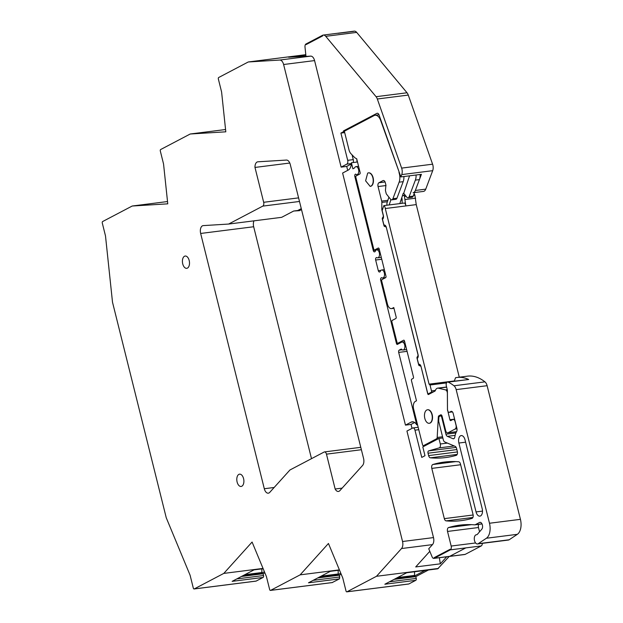 <?xml version="1.0" encoding="UTF-8"?>
<svg xmlns="http://www.w3.org/2000/svg" width="623" height="623" viewBox="0 0 623 623"><rect width="100%" height="100%" fill="white"/><g stroke="black" fill="none" stroke-linecap="round" stroke-linejoin="round"><path stroke-width="0.93" d="M310.682 56.125A6.191 3.497 -97.2 0 1 314.568 60.587L341.131 167.128L346.809 164.145A3.099 1.744 -97.2 0 0 347.689 160.337L340.898 133.088L343.639 131.648L343.46 130.916L376.868 113.363A3.099 1.744 -97.2 0 1 377.219 113.254A3.099 1.744 -97.2 0 1 379.088 115.029L400.862 176.924L401.734 174.596A6.191 3.497 -97.2 0 0 401.633 168.109L377.32 98.995A6.191 3.497 -97.2 0 0 376.074 96.697L325.743 36.321A6.191 3.497 -97.2 0 0 323.251 35.075A6.191 3.497 -97.2 0 0 322.55 35.293L322.698 35.885L306.15 44.576L322.698 35.885L322.55 35.293L306.002 43.984A3.099 1.744 -97.2 0 0 304.997 47.052L305.986 56.413L310.682 56.125L279.727 60.049L248.266 61.973L305.807 54.684M414.56 192.538L423.461 191.417A6.191 3.497 -97.2 0 0 425.743 189.143L432.689 170.671A6.191 3.497 -97.2 0 0 432.588 164.192L408.275 95.07A6.191 3.497 -97.2 0 0 407.029 92.772L356.691 32.396A6.191 3.497 -97.2 0 0 354.207 31.15L323.251 35.075M306.002 43.984L306.15 44.576L306.002 43.984M404.81 194.68L404.335 195.287M413.501 195.365L414.879 195.194A1.55 0.872 -97.2 0 0 413.984 194.08M414.879 195.194L416.242 204.609L405.838 205.933L404.475 196.51L406.087 196.307M459.268 377.195L416.242 204.609M508.267 540.048A4.649 2.617 -97.2 0 0 508.477 540.04A4.649 2.617 -97.2 0 0 509.155 539.775L517.347 534.324A12.39 6.985 -97.2 0 0 520.431 519.333L487.116 385.699A6.191 3.497 -97.2 0 0 484.935 381.852A58.842 33.19 -97.2 0 0 482.194 379.898A58.842 33.19 -97.2 0 0 476.953 377.289A58.842 33.19 -97.2 0 0 467.523 376.152L457.126 377.468A58.842 33.19 -97.2 0 0 455.545 377.74L454.299 381.144M478.737 524.364A3.099 1.744 -97.2 0 0 478.48 527.525L447.524 531.442A3.099 1.744 -97.2 0 1 448.591 527.556A216.796 122.287 -97.2 0 1 459.93 525.142A216.796 122.287 -97.2 0 1 473.075 524.737A216.796 122.287 -97.2 0 1 473.122 524.737A216.796 122.287 -97.2 0 1 474.679 524.854A3.099 1.752 -97.2 0 0 474.89 524.846A3.099 1.752 -97.2 0 0 475.24 524.737L479.562 522.463A3.715 2.095 -97.2 0 1 479.983 522.331A3.715 2.095 -97.2 0 1 482.366 524.901A3.715 2.095 -97.2 0 1 481.805 529.184L477.405 534.293A3.115 1.76 -97.2 0 1 476.657 534.721A3.115 1.76 -97.2 0 1 476.564 534.729A4.649 2.617 -97.2 0 0 476.354 534.744A4.649 2.617 -97.2 0 0 474.321 539.495A4.649 2.617 -97.2 0 0 477.311 543.972A4.649 2.617 -97.2 0 0 477.522 543.957A4.649 2.617 -97.2 0 0 478.207 543.7L486.392 538.241A12.39 6.985 -97.2 0 0 489.483 523.25L456.161 389.624A6.191 3.497 -97.2 0 0 453.988 385.777A58.842 33.19 -97.2 0 0 448.163 382.109A3.099 1.744 -97.2 0 0 447.548 382A3.099 1.744 -97.2 0 0 446.325 385.925L447.376 390.146L447.485 409.256A1.861 1.051 -97.2 0 0 447.579 410.027L447.828 411.001A1.861 1.051 -97.2 0 0 449.027 412.333A1.861 1.051 -97.2 0 0 449.238 412.27L451.566 411.328M479.546 531.808L478.48 527.525M456.168 447.4L428.671 450.881L439.231 447.882A3.099 1.744 -97.2 0 0 440.305 443.989L438.927 438.452L422.799 446.917L424.987 455.717L421.763 457.414L414.965 430.174A3.099 1.744 -97.2 0 0 412.963 427.946A3.099 1.744 -97.2 0 0 412.613 428.063L406.936 431.046L433.499 537.587A6.191 3.497 -97.2 0 1 432.479 544.619L428.741 548.762L432.105 556.876A3.099 1.744 -97.2 0 0 433.888 558.403L464.844 554.486A3.099 1.744 -97.2 0 0 465.186 554.377L481.244 545.943A3.099 1.744 -97.2 0 0 482.28 543.357M437.416 568.822A1.55 0.872 -97.2 0 0 437.595 568.83A1.55 0.872 -97.2 0 0 437.774 568.776L449.206 556.464M437.774 568.776L406.819 572.693L384.843 584.234L415.798 580.317A1.55 0.872 -97.2 0 0 416.242 578.409L415.798 576.633L428.445 569.99M415.798 580.317L408.852 583.961L346.949 591.803L376.502 576.283L401.524 548.544A6.191 3.497 -97.2 0 0 402.544 541.512L283.613 64.512A6.191 3.497 -97.2 0 0 279.727 60.049M341.217 574.258L339.442 575.193L317.73 577.949M332.215 582.56L339.519 578.829A1.55 0.872 -97.2 0 0 339.543 578.814L339.442 575.193M264.861 572.825L263.093 573.752L263.537 575.527A1.55 0.872 -97.2 0 1 263.101 577.435L256.146 581.08A1.238 0.701 -97.2 0 1 256.014 581.127A1.238 0.701 -97.2 0 1 255.866 581.119M305.963 56.163L288.628 57.23L305.838 55.05M357.501 161.988L351.403 162.767A9.29 5.241 -97.2 0 1 348.288 170.063L342.603 173.054L405.456 425.12L411.04 424.419L412.021 428.375M341.131 167.128L346.715 166.419L347.696 170.375M340.898 133.088L344.69 132.613M343.639 131.648L344.426 131.546M343.46 130.916L345.391 130.666M400.862 176.924L421.413 174.323L415.339 190.467A6.191 3.497 82.8 0 1 413.057 192.733M402.365 195.941L403.299 195.451A1.55 0.872 82.8 0 1 403.47 195.396A1.55 0.872 82.8 0 1 404.475 196.51M415.627 198.184L405.223 199.5M385.287 208.534L405.838 205.933A3.154 1.776 82.8 0 0 404.382 203.02L383.83 205.621A3.154 1.776 -97.2 0 1 385.287 208.534L429.068 384.15L430.01 384.991L431.49 390.917A1.238 0.701 -97.2 0 1 431.357 392.217L433.297 391.976M454.323 380.949L429.068 384.15M446.504 382.904L430.01 384.991M438.927 438.452L442.852 437.953M428.671 450.881A1.861 1.051 -97.2 0 0 428.024 453.217L428.616 455.592A3.099 1.744 -97.2 0 0 430.4 457.819A216.796 122.287 -97.2 0 0 445.577 457.562A216.796 122.287 -97.2 0 0 456.254 455.351A3.099 1.744 -97.2 0 0 457.329 451.457L456.589 448.49A3.099 1.744 -97.2 0 0 455.14 446.348L444.767 441.98A3.099 1.744 -97.2 0 1 443.319 439.838L438.67 421.164L438.857 417.721A1.861 1.051 -97.2 0 1 439.48 416.39L440.29 415.962A1.861 1.051 -97.2 0 1 440.5 415.899A1.861 1.051 -97.2 0 1 441.707 417.231L445.936 434.208A3.099 1.744 -97.2 0 0 447.384 436.349L455.117 435.368M447.548 382L468.706 379.508A58.842 33.19 -97.2 0 0 466.549 378.605A58.842 33.19 -97.2 0 0 457.126 377.468M433.888 558.403A3.099 1.744 -97.2 0 0 434.239 558.294L465.186 554.377L449.713 556.331L465.77 547.905L481.244 545.943L450.289 549.86A3.099 1.744 -97.2 0 0 451.169 546.052L447.524 531.442M450.289 549.86L450.141 549.268L434.091 557.702L434.239 558.294L434.091 557.702L450.141 549.268L450.289 549.86L465.77 547.905L449.713 556.331L434.239 558.294L450.289 549.86M429.808 551.324L415.712 566.938L440.329 563.823L439.371 557.71M438.405 568.441L376.502 576.283M446.675 556.783L440.329 563.823M415.798 576.633L394.086 579.382M396.158 578.292L414.575 575.964L425.143 570.411M339.395 569.874L300.146 574.85L328.446 543.474L342.775 578.012L346.006 590.962A1.238 0.701 -97.2 0 0 346.809 591.85A1.238 0.701 -97.2 0 0 346.949 591.803M339.442 578.876L308.486 582.801L330.463 571.26L339.496 570.115M263.038 568.425L223.805 573.401L252.089 542.041L266.418 576.579L269.65 589.522A1.238 0.701 82.8 0 0 270.452 590.417A1.238 0.701 82.8 0 0 270.592 590.37L300.146 574.85M319.801 576.859L338.219 574.523L340.773 573.183M167.525 201.541L132.208 206.018L102.647 221.539A1.238 0.701 -97.2 0 0 102.297 223.065L105.497 235.93L112.506 302.202L166.255 517.783L190.093 575.216L193.301 588.081A1.238 0.701 82.8 0 0 194.103 588.969A1.238 0.701 82.8 0 0 194.244 588.922L223.805 573.401M263.101 577.435L232.145 581.352L254.114 569.819L263.14 568.674M263.093 573.752L241.381 576.501M243.461 575.411L261.87 573.082L264.417 571.743M132.208 206.018L167.766 203.838L163.553 163.997L160.321 151.046A1.238 0.701 -97.2 0 1 160.672 149.52L190.225 134L225.565 129.522M248.266 61.973L218.712 77.493A1.238 0.701 -97.2 0 0 218.362 79.02L221.593 91.97L225.806 131.819L190.225 134M460.459 464.01A3.099 1.744 -97.2 0 0 458.66 461.783A216.796 122.287 -97.2 0 0 444.199 462.095A216.796 122.287 -97.2 0 0 432.868 464.509A3.099 1.744 -97.2 0 0 431.801 468.395L444.331 518.64A3.099 1.744 -97.2 0 0 446.123 520.867A216.796 122.287 -97.2 0 0 461.3 520.618A216.796 122.287 -97.2 0 0 471.977 518.398A3.099 1.744 -97.2 0 0 473.044 514.505L460.459 464.01M342.136 488.12L335.151 489.008A6.191 3.497 -97.2 0 0 338.421 491.454A6.191 3.497 -97.2 0 0 339.862 490.644L362.547 465.498A6.191 3.497 -97.2 0 0 363.567 458.466L290.279 164.527A6.191 3.497 -97.2 0 0 286.393 160.064L257.875 161.809A6.191 3.497 -97.2 0 0 257.743 161.824A6.191 3.497 -97.2 0 0 254.978 167.439L263.669 202.296A3.099 1.744 -97.2 0 1 262.789 206.112L299.492 201.463M335.151 489.008L326.46 454.151A3.099 1.744 -97.2 0 0 324.458 451.924A3.099 1.744 -97.2 0 0 324.108 452.041L289.944 469.983L269.743 492.372A6.191 3.497 -97.2 0 1 268.311 493.182A6.191 3.497 -97.2 0 1 264.3 488.736L200.653 233.461A6.191 3.497 -97.2 0 1 203.106 225.619A6.191 3.497 -97.2 0 1 203.23 225.612L228.625 224.054L262.789 206.112M241.817 486.236A6.191 3.497 -97.2 0 0 243.71 479.243A6.191 3.497 -97.2 0 0 239.567 474.165A6.191 3.497 -97.2 0 0 238.866 474.391A6.191 3.497 -97.2 0 0 236.974 481.384A6.191 3.497 -97.2 0 0 241.124 486.462A6.191 3.497 -97.2 0 0 241.817 486.236M184.478 256.263A6.191 3.497 -97.2 0 0 182.594 263.256A6.191 3.497 -97.2 0 0 186.736 268.326A6.191 3.497 -97.2 0 0 187.437 268.108A6.191 3.497 -97.2 0 0 189.322 261.107A6.191 3.497 -97.2 0 0 185.179 256.037A6.191 3.497 -97.2 0 0 184.478 256.263M454.027 438.561L452.952 438.701A3.099 1.744 -97.2 0 0 453.513 438.779A3.099 1.744 -97.2 0 0 454.852 436.832A12.701 7.165 -97.2 0 1 456.589 431.591A3.099 1.744 -97.2 0 0 456.9 428.344L453.209 413.532A3.099 1.744 -97.2 0 0 451.2 411.312A3.099 1.744 -97.2 0 0 450.85 411.421M452.952 438.701L447.384 436.349M465.023 439.815A5.887 3.317 -97.2 0 0 461.215 435.586A5.887 3.317 -97.2 0 0 458.878 443.039L476.058 511.919A5.887 3.317 -97.2 0 0 479.866 516.148A5.887 3.317 -97.2 0 0 482.194 508.695L465.023 439.815M406.64 349.565L403.081 350.017A4.026 2.274 -97.2 0 1 401.321 349.02L399.211 350.126A1.861 1.051 -97.2 0 0 398.689 352.416L416.748 424.863A9.29 5.241 -97.2 0 0 412.185 421.802A9.29 5.241 -97.2 0 0 411.133 422.137L405.456 425.12M403.081 350.017A4.026 2.274 -97.2 0 0 404.849 347.299A4.026 2.274 -97.2 0 0 403.829 343.016A4.026 2.274 -97.2 0 0 402.069 342.027A4.026 2.274 -97.2 0 0 401.609 342.167L397.412 344.379A1.238 0.701 -97.2 0 1 397.272 344.418A1.238 0.701 -97.2 0 1 396.469 343.53L380.669 280.163L381.712 280.031M381.86 277.788L381.198 277.874A1.861 1.051 -97.2 0 0 380.669 280.163M381.198 277.874L381.634 277.648A4.026 2.274 -97.2 0 0 382.74 277.975A4.026 2.274 -97.2 0 0 384.547 274.665A4.026 2.274 -97.2 0 0 382.841 270.312A4.026 2.274 -97.2 0 0 381.728 269.985A4.026 2.274 -97.2 0 0 380.155 271.721L379.719 271.955A1.861 1.051 -97.2 0 1 379.508 272.017A1.861 1.051 -97.2 0 1 378.309 270.686L375.653 260.025L381.751 259.254M376.837 257.657L376.175 257.735A1.861 1.051 -97.2 0 0 375.653 260.025M376.175 257.735L376.611 257.509A4.026 2.274 -97.2 0 0 377.725 257.836A4.026 2.274 -97.2 0 0 379.524 254.527A4.026 2.274 -97.2 0 0 377.818 250.181A4.026 2.274 -97.2 0 0 376.713 249.846A4.026 2.274 -97.2 0 0 375.132 251.591L374.703 251.817A1.861 1.051 -97.2 0 1 374.493 251.879A1.861 1.051 -97.2 0 1 373.286 250.547L354.83 176.519L355.865 176.387M355.717 174.183L355.359 174.23A1.861 1.051 -97.2 0 0 354.83 176.519M355.359 174.23L355.616 174.097A4.026 2.274 -97.2 0 0 356.971 174.627A4.026 2.274 -97.2 0 0 358.77 171.535A4.026 2.274 -97.2 0 0 357.322 167.174A4.026 2.274 -97.2 0 0 355.959 166.637A4.026 2.274 -97.2 0 0 354.534 167.961L352.906 168.817L351.403 162.767M383.83 205.621L382.156 210.652L383.355 215.457A3.099 1.744 -97.2 0 1 382.475 219.265L383.955 225.183A3.099 1.744 -97.2 0 1 384.305 225.074A3.099 1.744 -97.2 0 1 386.307 227.302L418.056 354.635A3.099 1.744 -97.2 0 1 417.176 358.443L418.656 364.362A3.099 1.744 -97.2 0 1 419.006 364.253A3.099 1.744 -97.2 0 1 421.008 366.48L427.588 392.864A1.238 0.701 -97.2 0 0 428.39 393.752A1.238 0.701 -97.2 0 0 428.531 393.705L431.357 392.217M414.575 575.964L414.536 571.75M338.219 574.523L338.18 570.318M261.87 573.082L261.839 568.869M228.625 224.054L281.651 217.334L293.667 211.026L297.732 210.512L301.283 208.643M289.781 163.031L254.978 167.439M417.535 424.761L416.748 424.863M370.934 186.145A6.814 3.847 -97.2 0 0 373.013 178.451A6.814 3.847 -97.2 0 0 368.45 172.867A6.814 3.847 -97.2 0 0 367.687 173.116L365.608 180.81L370.163 186.386L370.934 186.145M419.372 364.276L418.656 364.362M384.671 225.098L383.955 225.183M429.995 423.04A6.814 3.847 -97.2 0 0 432.074 415.346A6.814 3.847 -97.2 0 0 427.518 409.77A6.814 3.847 -97.2 0 0 426.747 410.012A6.814 3.847 -97.2 0 0 424.668 417.706A6.814 3.847 -97.2 0 0 429.231 423.29A6.814 3.847 -97.2 0 0 429.995 423.04M353.506 31.376L338.032 33.331M300.013 210.372L297.732 210.512M301.516 209.585L299.445 210.667L293.667 211.026M253.982 220.846A6.191 3.497 -97.2 0 0 253.678 226.749L200.653 233.461M311.5 458.66L253.678 226.749M393.977 308.284L391.47 308.603A6.191 3.497 -97.2 0 1 387.459 304.156L381.704 281.059A1.238 0.701 -97.2 0 1 382.055 279.532L385.606 277.671A1.238 0.701 -97.2 0 0 385.964 276.145L379.166 248.904A1.238 0.701 -97.2 0 0 378.363 248.009A1.238 0.701 -97.2 0 0 378.223 248.055L374.672 249.924A1.238 0.701 -97.2 0 1 374.532 249.963A1.238 0.701 -97.2 0 1 373.73 249.075L355.865 177.415A1.238 0.701 82.8 0 1 356.216 175.888L359.767 174.027A1.238 0.701 -97.2 0 0 360.117 172.501L356.668 158.67A9.913 5.591 -97.2 0 1 354.378 157.276L350.874 153.624A6.814 3.847 -97.2 0 1 348.997 149.878L344.348 131.219L374.073 115.605A9.29 5.241 -97.2 0 1 375.116 115.271A9.29 5.241 -97.2 0 1 380.723 120.589L399.273 172.423M416.078 175.001A9.29 5.241 82.8 0 1 415.362 180.125L419.419 179.611A9.29 5.241 -97.2 0 0 420.143 174.487M419.419 179.611L413.213 196.136A3.099 1.744 -97.2 0 1 412.068 197.265L408.01 197.779A3.099 1.744 82.8 0 1 406.718 197.102L403.727 193.309L409.545 175.826M401.78 197.709L401.983 198.519L401.485 198.581M402.123 203.308L402.139 199.851A3.099 1.744 -97.2 0 0 401.983 198.519M391.47 308.603A6.191 3.497 -97.2 0 0 392.171 308.385L393.783 307.536L396.15 317.006A1.238 0.701 -97.2 0 1 395.8 318.532L392.241 320.401A1.238 0.701 -97.2 0 0 391.89 321.92L396.991 342.354A1.238 0.701 -97.2 0 0 397.786 343.242A1.238 0.701 -97.2 0 0 397.926 343.203L400.2 342.915M438.826 438.499L436.559 438.787L423.476 445.663A1.238 0.701 -97.2 0 1 423.336 445.702A1.238 0.701 -97.2 0 1 422.534 444.814L413.61 409.015A6.191 3.497 -97.2 0 1 415.362 401.391L416.491 400.799L411.468 380.637A1.238 0.701 -97.2 0 1 411.819 379.111L413.111 378.434A1.238 0.701 -97.2 0 0 413.462 376.907L404.522 341.077A1.238 0.701 -97.2 0 0 403.72 340.189A1.238 0.701 -97.2 0 0 403.587 340.228L397.926 343.203M436.559 438.787A1.861 1.051 -97.2 0 0 437.182 437.455L438.327 417.099A1.861 1.051 -97.2 0 1 438.942 415.767L440.648 414.871A1.861 1.051 -97.2 0 1 440.858 414.809A1.861 1.051 -97.2 0 1 442.057 416.141L445.679 430.649A3.099 1.744 -97.2 0 0 447.68 432.876A3.099 1.744 -97.2 0 0 448.03 432.759L455.14 429.029A3.099 1.744 -97.2 0 0 456.02 425.221L455.133 421.662A3.099 1.744 -97.2 0 0 453.123 419.443A3.099 1.744 -97.2 0 0 452.781 419.552L450.842 420.572A1.238 0.701 -97.2 0 1 450.702 420.618A1.238 0.701 -97.2 0 1 449.899 419.723L447.727 410.612M446.629 387.148L438.444 388.184L445.585 389.905A3.099 1.744 -97.2 0 1 447.376 393.386L447.47 409.342A3.099 1.744 -97.2 0 0 447.625 410.627M438.444 388.184A6.285 3.543 -97.2 0 0 437.689 388.137A6.285 3.543 -97.2 0 0 435.29 390.668A1.145 0.646 -97.2 0 1 434.979 391.088L428.367 394.561A1.238 0.701 -97.2 0 1 427.69 393.681L420.969 366.308M420.011 364.626L418.664 364.798A1.238 0.701 -97.2 0 0 419.466 365.685A1.238 0.701 -97.2 0 0 419.606 365.646L420.868 366.316M418.664 364.798L417.036 358.28A1.238 0.701 -97.2 0 1 417.387 356.761L418.181 356.527M386.268 227.13L418.064 355.063L417.714 356.59M386.167 227.138L384.905 226.461A1.238 0.701 -97.2 0 1 384.765 226.507A1.238 0.701 -97.2 0 1 383.963 225.619L382.335 219.101A1.238 0.701 -97.2 0 1 382.686 217.583L383.48 217.349M387.405 201.72L381.844 202.42L381.813 208.993A3.099 1.744 -97.2 0 0 381.977 210.325L383.363 215.885L383.013 217.411M381.844 202.42A3.099 1.744 -97.2 0 0 381.681 201.097L378.06 186.557A3.099 1.744 -97.2 0 1 378.932 182.749L382.974 180.623A3.099 1.744 -97.2 0 1 383.324 180.514A3.099 1.744 -97.2 0 1 385.326 182.734L385.91 185.078L385.435 190.482L386.167 193.442A1.238 0.701 -97.2 0 0 386.455 194.065L390.481 199.158A3.099 1.744 -97.2 0 0 391.774 199.835A3.099 1.744 -97.2 0 0 392.911 198.706L399.125 182.181A9.29 5.241 -97.2 0 0 398.969 172.462M429.231 423.29L429.481 423.258A6.814 3.847 -97.2 0 0 430.252 423.009A6.814 3.847 -97.2 0 0 432.331 415.315A6.814 3.847 -97.2 0 0 427.775 409.739L427.518 409.77M370.163 186.386L370.42 186.355A6.814 3.847 -97.2 0 0 371.183 186.113A6.814 3.847 -97.2 0 0 373.263 178.419A6.814 3.847 -97.2 0 0 368.707 172.836L368.45 172.867M415.362 180.125L409.147 196.65A3.099 1.744 82.8 0 1 408.01 197.779M399.818 203.596L403.221 193.379L403.727 193.309M386.899 205.24L386.914 203.199L388.916 197.18M385.894 226.211L385.224 226.297M419.925 365.475L420.595 365.389M391.774 199.835L395.831 199.321A3.099 1.744 -97.2 0 0 396.968 198.192L392.911 198.706M399.125 182.181L403.182 181.667L396.968 198.192M403.182 181.667A9.29 5.241 -97.2 0 0 403.906 176.543M389.157 204.951L390.94 199.601M351.333 163.989L346.715 166.419M356.979 162.058A9.29 5.241 -97.2 0 0 356.668 158.67M353.132 162.541A3.099 1.744 -97.2 0 0 353.272 159.628L352.088 154.893M424.559 445.546L424.66 445.943M414.669 422.511L411.04 424.419M356.691 32.396L325.743 36.321M407.029 92.772L376.074 96.697M314.568 60.587L283.613 64.512M433.499 537.587L402.544 541.512M346.809 164.145L351.372 163.569M353.272 159.628L347.689 160.337M376.868 113.363L377.585 113.277M432.689 170.671L401.734 174.596M415.339 190.467L425.743 189.143M432.588 164.192L401.633 168.109M408.275 95.07L377.32 98.995M435.376 390.419L431.49 390.917M447.407 443.093L440.305 443.989M454.26 445.982L439.231 447.882M456.854 449.565L428.024 453.217M457.422 451.94L428.616 455.592M457.165 454.424L430.4 457.819M468.706 379.508L448.163 382.109M484.935 381.852L453.988 385.777M487.116 385.699L456.161 389.624M520.431 519.333L489.483 523.25M517.347 534.324L486.392 538.241M509.155 539.775L478.207 543.7M480.426 522.354L479.562 522.463M481.992 523.881L475.24 524.737M471.51 524.652L448.591 527.556M475.606 542.96L451.169 546.052M432.479 544.619L401.524 548.544M389.484 581.796L416.242 578.409M270.592 590.37L332.495 582.528M313.128 580.363L339.878 576.976M194.244 588.922L256.146 581.08M236.787 578.915L263.537 575.527M455.779 461.604L432.868 464.509M460.638 464.742L431.801 468.395M473.145 514.987L444.331 518.64M472.888 517.479L446.123 520.867M411.133 422.137L413.283 421.864M428.531 393.705L430.462 393.463M442.314 417.153L441.707 417.231M414.778 575.387L397.529 577.576M338.421 573.954L321.172 576.135M262.073 572.506L244.823 574.694M361.387 449.728L326.46 454.151M274.151 487.482L264.3 488.736M298.596 197.873L263.669 202.296M452.391 411.865L449.238 412.27M455.888 432.946L445.936 434.208M414.965 430.174L418.765 429.691M465.615 442.182L458.878 443.039M482.498 511.101L476.058 511.919M398.689 352.416L407.084 351.349M402.084 349.768L399.211 350.126M399.834 343.102L396.469 343.53M380.965 270.351L378.309 270.686M375.942 250.212L373.286 250.547M409.147 196.65L413.213 196.136M383.69 180.53L382.974 180.623M385.069 181.971L378.932 182.749M386.003 185.545L378.06 186.557M387.872 200.31L381.681 201.097M402.139 199.851L401.017 199.999M382.748 208.876L381.813 208.993M383.464 217.482L382.686 217.583M382.771 219.047L382.335 219.101M385.31 225.448L383.963 225.619M418.165 356.66L417.387 356.761M417.472 358.225L417.036 358.28M445.585 389.905L447.267 389.694M454.603 419.131L449.899 419.723M456.994 428.795L455.14 429.029M456.534 431.684L448.03 432.759M441.076 414.817L440.648 414.871M441.762 415.409L438.942 415.767M438.997 417.013L438.327 417.099M442.556 436.778L437.182 437.455M423.476 445.663L425.743 445.375M393.938 308.159L392.171 308.385M374.672 249.924L379.275 249.34L374.532 249.963M403.47 195.396L405.199 195.178M508.477 540.04L477.522 543.957M476.852 534.674L476.354 534.744M482.015 523.943L474.89 524.846M406.733 572.739L437.595 568.83M408.711 584.008L346.809 591.85M339.512 570.146L330.377 571.307M270.452 590.417L332.355 582.567M254.028 569.858L263.155 568.706M194.103 588.969L256.014 581.127M441.917 415.712L440.5 415.899M360.787 447.322L324.458 451.924M452.423 411.904L449.027 412.333M418.165 427.292L412.963 427.946M404.677 341.692L402.069 342.027M385.707 277.601L382.74 277.975M384.344 269.658L381.728 269.985M381.284 257.385L377.725 257.836M379.321 249.519L376.713 249.846M359.144 174.354L356.971 174.627M358.575 166.31L355.959 166.637M430.4 393.495L428.39 393.752M378.994 114.78L375.116 115.271M446.598 387.008L437.689 388.137M454.634 419.248L453.123 419.443M456.488 431.755L447.68 432.876M423.336 445.702L425.673 445.406M397.786 343.242L400.13 342.946"/></g></svg>
